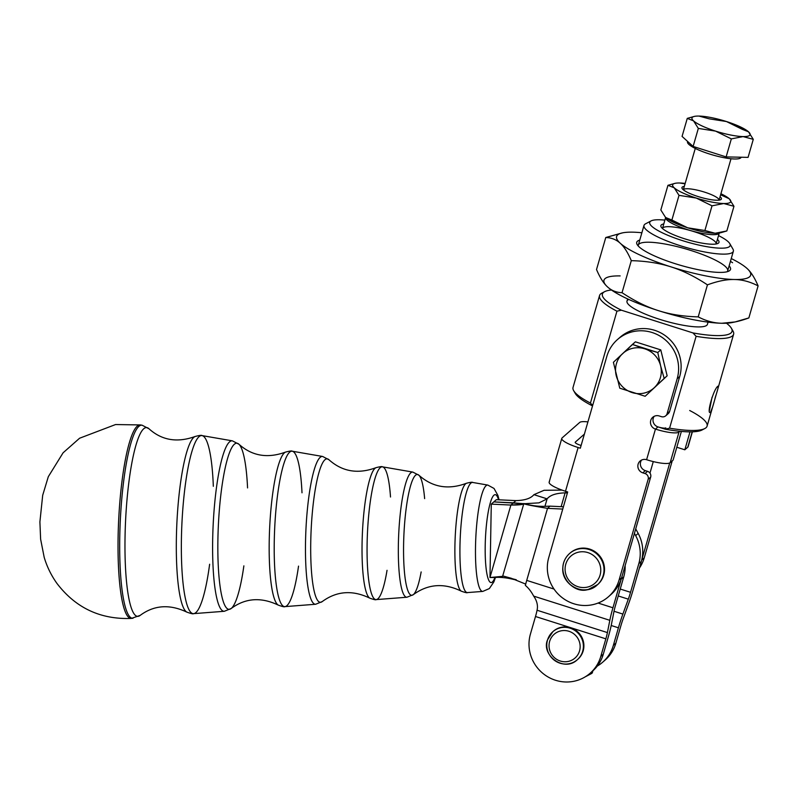<?xml version="1.0" encoding="UTF-8"?>
<svg xmlns="http://www.w3.org/2000/svg" width="798" height="798" viewBox="0 0 798 798"><rect width="100%" height="100%" fill="white"/><g stroke="black" fill="none" stroke-linecap="round" stroke-linejoin="round"><path stroke-width="1.2" d="M502.969 576.306L489.972 577.523L491.279 504.127L496.326 499.688L515.937 500.615L496.326 499.688L493.812 501.902L513.423 502.83L515.937 500.615L510.89 505.054L523.408 504.266M486.042 485.733A53.237 9.307 92.7 0 0 475.608 542.82A53.237 9.307 92.7 0 0 482.79 591.408A53.237 9.307 -87.3 0 1 475.608 542.82A53.237 9.307 -87.3 0 1 486.042 485.733A53.237 9.307 -87.3 0 1 487.827 485.084A53.237 9.307 92.7 0 0 486.042 485.733M493.912 495.219A44 7.691 -87.3 0 1 498.531 499.797A44 7.691 92.7 0 0 493.912 495.219A44 7.691 92.7 0 0 485.194 552.715A44 7.691 92.7 0 0 495.009 577.313A44 7.691 -87.3 0 1 485.194 552.715A44 7.691 -87.3 0 1 493.912 495.219M470.86 483.139A55.132 9.646 92.7 0 0 460.057 542.261A55.132 9.646 92.7 0 0 467.498 592.575A55.132 9.646 -87.3 0 1 460.057 542.261A55.132 9.646 -87.3 0 1 470.86 483.139A55.132 9.646 -87.3 0 1 472.715 482.461A55.132 9.646 92.7 0 0 470.86 483.139M499.069 499.817L497.922 495.478L494.032 488.456L487.827 485.084L472.715 482.461C472.466 481.982 470.361 482.251 466.401 483.279A54.224 9.486 92.7 0 0 465.643 483.788A54.224 9.486 92.7 0 0 455.119 538.949A54.224 9.486 92.7 0 0 461.294 591.168A54.224 9.486 -87.3 0 1 455.119 538.939A54.224 9.486 -87.3 0 1 465.643 483.788A54.224 9.486 -87.3 0 1 466.411 483.279M410.761 472.865A62.653 10.963 92.7 0 0 398.481 540.056A62.653 10.963 92.7 0 0 406.93 597.233A62.653 10.963 -87.3 0 1 398.481 540.056A62.653 10.963 -87.3 0 1 410.761 472.865A62.653 10.963 -87.3 0 1 412.865 472.097A62.653 10.963 92.7 0 0 410.761 472.865M421.154 571.927A60.488 10.583 -87.3 0 1 413.274 594.68A60.488 10.583 -87.3 0 1 403.608 544.027A60.488 10.583 -87.3 0 1 415.559 475.229A60.488 10.583 -87.3 0 1 418.93 475.249A60.488 10.583 -87.3 0 1 424.636 498.62M380.257 467.648A66.473 11.621 92.7 0 0 367.23 538.939A66.473 11.621 92.7 0 0 376.197 599.597A66.473 11.621 -87.3 0 1 367.23 538.939A66.473 11.621 -87.3 0 1 380.257 467.648A66.473 11.621 -87.3 0 1 382.491 466.84A66.473 11.621 92.7 0 0 380.257 467.648M375.03 468.306A65.556 11.461 92.7 0 0 362.322 534.989A65.556 11.461 92.7 0 0 369.773 598.141A65.556 11.461 -87.3 0 1 362.322 534.979A65.556 11.461 -87.3 0 1 375.03 468.306A65.556 11.461 -87.3 0 1 375.958 467.688A65.556 11.461 92.7 0 0 375.03 468.306M243.869 565.862A83.162 14.544 -87.3 0 1 231.201 608.485A83.162 14.544 -87.3 0 1 217.914 538.84A83.162 14.544 -87.3 0 1 234.343 444.257A83.162 14.544 -87.3 0 1 238.981 444.277C252.108 456.037 267.619 458.641 285.514 452.097A76.897 13.446 92.7 0 0 284.427 452.815A76.897 13.446 -87.3 0 1 285.514 452.097C289.744 450.99 291.988 450.7 292.268 451.219A77.805 13.606 92.7 0 0 289.644 452.167A77.805 13.606 -87.3 0 1 292.268 451.219L322.641 456.476A73.995 12.938 92.7 0 0 320.158 457.384A73.995 12.938 -87.3 0 1 322.641 456.476L328.956 459.758A71.82 12.559 92.7 0 0 324.946 459.748A71.82 12.559 92.7 0 0 310.761 541.413A71.82 12.559 92.7 0 0 322.232 601.582A71.82 12.559 -87.3 0 1 310.761 541.433A71.82 12.559 -87.3 0 1 324.946 459.748A71.82 12.559 -87.3 0 1 328.956 459.758C342.342 471.698 358.013 474.341 375.958 467.688C380.048 466.621 382.222 466.341 382.491 466.84A66.473 11.621 -87.3 0 1 390.511 497.004M387.04 570.311A66.473 11.621 -87.3 0 1 376.197 599.597L406.93 597.233L413.274 594.68A60.488 10.583 92.7 0 1 403.608 544.007A60.488 10.583 92.7 0 1 415.559 475.229A60.488 10.583 92.7 0 1 418.93 475.249L412.865 472.097L382.491 466.84M320.158 457.384A73.995 12.938 92.7 0 0 305.654 536.735A73.995 12.938 92.7 0 0 315.639 604.256A73.995 12.938 -87.3 0 1 305.654 536.735A73.995 12.938 -87.3 0 1 320.158 457.384M289.644 452.167A77.805 13.606 92.7 0 0 274.402 535.608A77.805 13.606 92.7 0 0 284.896 606.62A77.805 13.606 -87.3 0 1 274.402 535.608A77.805 13.606 -87.3 0 1 289.644 452.167M284.427 452.815A76.897 13.446 92.7 0 0 269.515 531.039A76.897 13.446 92.7 0 0 278.263 605.103A76.897 13.446 -87.3 0 1 269.515 531.029A76.897 13.446 -87.3 0 1 284.427 452.815M292.268 451.219A77.805 13.606 -87.3 0 1 302.003 492.805M298.532 566.121A77.805 13.606 -87.3 0 1 284.896 606.62L315.639 604.256L322.232 601.582C336.696 590.969 352.536 589.812 369.773 598.141C373.743 599.587 375.888 600.076 376.197 599.597M229.545 441.893A85.326 14.923 92.7 0 0 212.827 533.403A85.326 14.923 92.7 0 0 224.338 611.278A85.326 14.923 -87.3 0 1 212.827 533.403A85.326 14.923 -87.3 0 1 229.545 441.893A85.326 14.923 -87.3 0 1 232.418 440.855A85.326 14.923 92.7 0 0 229.545 441.893M131.291 618.43A96.867 16.938 -87.3 0 1 118.104 537.014A96.867 16.938 -87.3 0 1 137.256 426.122A96.867 16.938 92.7 0 0 118.284 529.952A96.867 16.938 92.7 0 0 131.321 618.42C100.438 619.617 75.63 607.926 56.897 583.358C51.172 575.308 46.922 566.6 44.169 557.233L40.618 539.179L39.9 521.902L42.693 495.259L48.319 476.675L63.092 452.805L79.581 438.232L115.56 424.546L140.488 424.935A96.867 16.938 92.7 0 0 137.256 426.122A96.867 16.938 -87.3 0 1 140.498 424.935L142.094 425.204A96.678 16.908 92.7 0 0 138.862 426.391A96.678 16.908 -87.3 0 1 142.094 425.204L148.997 428.785A94.503 16.529 92.7 0 0 143.73 428.765A94.503 16.529 92.7 0 0 125.057 536.236A94.503 16.529 92.7 0 0 140.149 615.398A94.503 16.529 -87.3 0 1 125.057 536.256A94.503 16.529 -87.3 0 1 143.73 428.765A94.503 16.529 -87.3 0 1 148.997 428.785C161.854 440.366 177.216 442.94 195.061 436.506A88.229 15.431 92.7 0 0 193.824 437.334A88.229 15.431 -87.3 0 1 195.071 436.506C199.43 435.359 201.754 435.06 202.034 435.598A89.147 15.591 92.7 0 0 199.041 436.686A89.147 15.591 -87.3 0 1 202.034 435.598L232.418 440.855L238.981 444.277A83.162 14.544 -87.3 0 1 247.56 487.917M199.041 436.686A89.147 15.591 92.7 0 0 181.575 532.286A89.147 15.591 92.7 0 0 193.595 613.642A89.147 15.591 -87.3 0 1 181.575 532.286A89.147 15.591 -87.3 0 1 199.041 436.686M193.824 437.334A88.229 15.431 92.7 0 0 176.707 527.089A88.229 15.431 92.7 0 0 186.742 612.076A88.229 15.431 -87.3 0 1 186.742 612.066A88.229 15.431 -87.3 0 1 176.707 527.079A88.229 15.431 -87.3 0 1 193.824 437.334M202.034 435.598A89.147 15.591 -87.3 0 1 213.325 486.291M209.635 564.236A89.147 15.591 -87.3 0 1 193.595 613.642L224.338 611.278L231.201 608.485C245.375 598.021 261.066 596.894 278.263 605.103C282.362 606.61 284.577 607.108 284.896 606.62M138.862 426.391A96.678 16.908 92.7 0 0 119.929 530.022A96.678 16.908 92.7 0 0 132.947 618.31A96.678 16.908 -87.3 0 1 119.929 530.022A96.678 16.908 -87.3 0 1 138.862 426.391M238.981 444.277A83.162 14.544 92.7 0 0 234.343 444.257A83.162 14.544 92.7 0 0 217.914 538.82A83.162 14.544 92.7 0 0 231.191 608.495M639.777 240.048A48.808 9.955 16.1 0 0 637.482 241.186A48.808 9.955 16.1 0 0 637.183 244.597A48.808 9.955 16.1 0 0 680.864 265.405A48.808 9.955 16.1 0 0 728.923 271.071A48.808 9.955 16.1 0 0 729.153 265.844A48.808 9.955 -163.9 0 1 680.864 265.405A48.808 9.955 -163.9 0 1 639.777 240.048M639.028 244.038A46.513 9.486 -163.9 0 1 690.619 250.392A46.513 9.486 -163.9 0 1 727.237 271.709A46.513 9.486 16.1 0 0 727.686 270.901L733.362 251.24A46.513 9.486 -163.9 0 1 732.654 252.308A46.513 9.486 -163.9 0 1 683.158 246.602A46.513 9.486 -163.9 0 1 643.986 225.445L638.32 245.106A46.513 9.486 16.1 0 0 638.27 246.023A46.513 9.486 -163.9 0 1 639.028 244.038M747.038 268.457A69.765 14.224 16.1 0 0 731.257 258.552A69.765 14.224 -163.9 0 1 747.038 268.457A69.765 14.224 -163.9 0 1 747.566 268.956L747.576 268.966A69.765 14.224 -163.9 0 1 734.469 279.509A69.765 14.224 16.1 0 0 747.038 268.457C750.988 271.988 754.679 277.804 758.1 285.893C754.679 277.804 750.988 271.988 747.038 268.457M607.587 286.971C603.637 283.44 599.946 277.624 596.525 269.534C599.946 277.624 603.637 283.44 607.587 286.971L607.059 286.472A69.765 14.224 16.1 0 0 607.587 286.971C611.517 290.592 616.335 292.497 622.041 292.686C616.335 292.497 611.517 290.592 607.587 286.971A69.765 14.224 16.1 0 0 658.43 310.641C646.659 306.951 634.53 300.966 622.041 292.686L631.288 260.657C627.856 252.567 624.176 246.762 620.216 243.22A69.765 14.224 -163.9 0 1 622.53 232.866A69.765 14.224 -163.9 0 1 632.784 232.168A69.765 14.224 -163.9 0 1 641.881 232.757A69.765 14.224 16.1 0 0 632.784 232.168A69.765 14.224 16.1 0 0 620.216 243.22A69.765 14.224 16.1 0 0 671.058 266.891A69.765 14.224 16.1 0 0 734.469 279.509C742.3 279.629 750.18 281.764 758.1 285.893L748.853 317.923L735.108 321.943L721.841 323.26A69.765 14.224 -163.9 0 1 658.43 310.641A69.765 14.224 -163.9 0 1 607.587 286.971A69.765 14.224 -163.9 0 1 620.156 275.918M733.153 322.322A69.765 14.224 -163.9 0 1 721.841 323.26C714.001 323.14 706.13 321.015 698.21 316.876C683.437 316.497 670.18 314.422 658.43 310.641A69.765 14.224 16.1 0 0 721.841 323.26A69.765 14.224 16.1 0 0 732.095 322.562L735.108 321.943M730.449 261.355L732.584 262.741L730.449 261.355M622.53 232.866L605.772 237.515C611.477 237.704 616.295 239.609 620.216 243.22C624.176 246.762 627.856 252.567 631.288 260.657C646.051 261.036 659.308 263.121 671.058 266.891C682.839 270.592 694.968 276.577 707.447 284.856C717.651 281.086 726.659 279.31 734.469 279.509A69.765 14.224 -163.9 0 1 671.058 266.891A69.765 14.224 -163.9 0 1 620.216 243.22C616.295 239.609 611.477 237.704 605.772 237.515L596.525 269.534L605.772 237.515L621.472 233.116M658.43 310.641C670.18 314.422 683.437 316.497 698.21 316.876L707.447 284.856C694.968 276.577 682.839 270.592 671.058 266.891C659.308 263.121 646.051 261.036 631.288 260.657L622.041 292.686C634.53 300.966 646.659 306.951 658.43 310.641M721.841 323.26C729.651 323.469 738.659 321.684 748.853 317.923L758.1 285.893C750.18 281.764 742.3 279.629 734.469 279.509C726.659 279.31 717.651 281.086 707.447 284.856L698.21 316.876C706.13 321.015 714.001 323.14 721.841 323.26M613.901 611.837L611.487 624.106L613.901 611.837A13.955 1.766 -72.4 0 1 615.457 605.572A13.955 1.766 107.6 0 0 613.901 611.837M525.353 585.413A27.91 3.531 -72.4 0 1 525.712 584.046A27.91 3.531 107.6 0 0 525.353 585.413C528.476 587.966 531.249 591.537 533.672 596.116C531.249 591.537 528.476 587.966 525.353 585.413M533.672 596.116L609.832 620.315A27.91 3.531 -72.4 0 1 612.944 607.777L598.071 603.049L612.944 607.777A27.91 3.531 107.6 0 0 609.832 620.315L607.408 632.585A13.955 1.766 -72.4 0 1 605.852 638.849L600.784 656.435L603.298 654.22L608.365 636.634A27.91 3.531 107.6 0 0 611.487 624.106A27.91 3.531 -72.4 0 1 608.365 636.634L603.298 654.22L600.784 656.435A37.207 36.119 48.7 0 1 590.171 673.203A37.207 36.119 48.7 0 1 546.251 675.856A37.207 36.119 48.7 0 1 530.421 634.081L535.498 616.505A13.955 1.766 107.6 0 0 537.054 610.241L607.408 632.585L609.832 620.315L533.672 596.116A23.252 17.177 25.7 0 1 537.194 609.542L537.054 610.241L537.194 609.542A23.252 17.177 -154.3 0 0 533.672 596.116M554.031 589.064L526.73 580.395A27.91 3.531 107.6 0 0 525.712 584.046A27.91 3.531 -72.4 0 1 526.73 580.395L525.663 584.086L526.73 580.395L554.031 589.064M550.031 506.141L563.418 506.78L550.031 506.141L544.007 506.371L550.031 506.141L548.924 507.109L550.031 506.141M625.143 565.543A37.207 36.119 48.7 0 1 623.737 576.884L615.457 605.572L623.737 576.884L621.223 579.099L612.944 607.777L621.223 579.099L623.737 576.884A37.207 36.119 -131.3 0 0 625.143 565.543M502.71 575.957L523.867 503.508C523.129 504.037 531.019 505.653 547.518 508.356L562.75 509.074L547.518 508.356L526.73 580.395L547.518 508.356C531.019 505.653 523.129 504.037 523.867 503.508C523.827 504.565 519.498 505.074 510.89 505.054L489.972 577.523C498.59 577.543 502.92 577.034 502.949 575.976L511.269 578.261L525.663 584.086L511.269 578.261L502.949 575.976M507.039 577.273L508.755 577.812L507.039 577.273M523.259 504.316L513.403 502.84L523.259 504.316M523.867 503.508L525.712 504.087L523.867 503.508M516.266 579.747L508.755 577.812L516.266 579.747M547.518 508.356L548.924 507.109L547.518 508.356M689.691 410.501A69.765 14.224 -163.9 0 1 704.804 428.546A69.765 14.224 -163.9 0 1 669.582 428.187L665.163 429.174A67.441 13.746 16.1 0 0 679.886 431.289L679.008 432.067L670.16 462.69L673.093 460.107L681.372 431.429L673.093 460.107L670.16 462.69A20.928 4.269 -163.9 0 1 646.609 459.718A6.973 6.773 -131.3 0 0 638.031 467.648A6.973 6.773 -131.3 0 0 642.819 472.845L645.013 473.543L647.527 471.329A4.648 4.519 48.7 0 1 650.669 477.104L621.622 577.732L650.669 477.104L648.156 479.319L619.108 579.937L621.622 577.732A37.207 36.119 48.7 0 1 621.413 578.41A37.207 36.119 -131.3 0 0 621.622 577.732L619.108 579.937A37.207 36.119 48.7 0 1 608.505 596.705L611.019 594.49A37.207 36.119 -131.3 0 0 621.413 578.41A37.207 36.119 48.7 0 1 621.223 579.099A37.207 36.119 -131.3 0 0 621.413 578.41A37.207 36.119 48.7 0 1 609.732 595.567M493.792 501.912L513.403 502.84L493.792 501.912L491.279 504.127L510.89 505.054L513.403 502.84L523.578 503.678L493.812 501.902M590.171 673.203L592.685 670.988A37.207 36.119 -131.3 0 0 603.298 654.22A37.207 36.119 48.7 0 1 591.408 672.066M605.852 638.849L535.498 616.505L530.421 634.081A37.207 36.119 -131.3 0 0 555.498 680.255A37.207 36.119 -131.3 0 0 600.784 656.435L605.852 638.849A13.955 1.766 107.6 0 0 607.408 632.585L537.054 610.241A13.955 1.766 -72.4 0 1 535.498 616.505L605.852 638.849M553.064 631.507A18.603 18.065 48.7 0 1 579.158 633.333A18.603 18.065 48.7 0 1 577.632 659.447M491.279 504.127L489.972 577.523L510.89 505.054L491.279 504.127M614.021 611.258L622.889 614.081L628.315 599.158L618.231 595.956L628.315 599.158A13.955 1.766 107.6 0 0 630.54 592.306L620.236 589.034L630.54 592.306L638.819 563.627A37.207 36.119 -131.3 0 0 635.657 535.608L634.43 533.343L635.657 535.608L638.171 533.393L635.717 528.875L638.171 533.393L635.657 535.608A37.207 36.119 48.7 0 1 638.819 563.627L630.54 592.306A13.955 1.766 -72.4 0 1 628.315 599.158L622.889 614.081A27.91 3.531 107.6 0 0 618.42 627.797L613.353 645.383L615.866 643.168L620.934 625.582A13.955 1.766 -72.4 0 1 623.168 618.729L628.595 603.807A27.91 3.531 107.6 0 0 633.053 590.091A27.91 3.531 -72.4 0 1 628.595 603.807L623.168 618.729A13.955 1.766 107.6 0 0 620.934 625.582L615.866 643.168L613.353 645.383A37.207 36.119 48.7 0 1 602.739 662.15A37.207 36.119 48.7 0 1 597.293 666.081A37.207 36.119 -131.3 0 0 613.353 645.383L618.42 627.797L611.198 625.502L618.42 627.797A27.91 3.531 -72.4 0 1 622.889 614.081L614.021 611.258M567.398 492.984L565.114 492.875L561.134 506.67L565.114 492.875L566.56 491.608L565.114 492.875C556.196 493.114 550.191 495.109 547.119 498.85L544.944 506.351L547.109 498.86L539.727 496.506L547.109 498.86L539.019 502.86L524.515 503.708L539.019 502.86L547.109 498.86L533.922 494.67C530.84 498.401 524.845 500.386 515.937 500.615C524.845 500.386 530.84 498.401 533.922 494.66L544.086 490.281L562.061 490.112L544.086 490.281L533.922 494.66L547.119 498.85C550.191 495.109 556.196 493.114 565.114 492.875L567.398 492.984M633.053 590.091L641.333 561.413L638.819 563.627L641.333 561.413A37.207 36.119 -131.3 0 0 641.522 560.725A37.207 36.119 -131.3 0 0 638.171 533.393A37.207 36.119 48.7 0 1 641.522 560.725A37.207 36.119 48.7 0 1 641.333 561.413L633.053 590.091M544.954 506.351L547.119 498.85L544.954 506.351M602.739 662.15L605.253 659.936A37.207 36.119 -131.3 0 0 615.866 643.168A37.207 36.119 48.7 0 1 603.976 661.013M627.627 298.921L626.989 301.105A41.865 8.539 16.1 0 0 662.25 320.148A41.865 8.539 16.1 0 0 706.789 325.285A41.865 8.539 16.1 0 0 707.427 324.327L708.065 322.133M729.522 246.542A41.865 8.539 -163.9 0 1 680.814 240.088A41.865 8.539 -163.9 0 1 651.098 220.906A41.865 8.539 -163.9 0 1 664.894 220.118A41.865 8.539 16.1 0 0 669.083 235.809A41.865 8.539 16.1 0 0 729.522 246.542A41.865 8.539 16.1 0 0 718.519 235.6A41.865 8.539 -163.9 0 1 729.771 243.609A41.865 8.539 -163.9 0 1 729.522 246.542M651.098 220.906L645.522 223.829A46.513 9.486 16.1 0 0 678.539 245.146A46.513 9.486 16.1 0 0 732.654 252.308A46.513 9.486 16.1 0 0 732.933 249.066L729.771 243.609M599.547 295.559L573.034 387.429A69.765 14.224 16.1 0 0 590.43 403.05L616.944 311.18A69.765 14.224 -163.9 0 1 599.547 295.559A69.765 14.224 -163.9 0 1 603.448 292.467M712.045 397.274L709.402 410.571M710.439 412.416C711.776 410.022 713.432 404.855 715.417 396.915C717.901 389.364 718.769 385.783 718.02 386.162L717.981 388.397L712.624 406.98L710.439 412.416C706.15 414.9 713.861 388.177 718.02 386.162L718.1 386.102M703.198 429.214A67.441 13.746 -163.9 0 1 679.886 431.289A67.441 13.746 16.1 0 0 702.011 430.012L704.804 428.546M731.956 329.554A69.765 14.224 -163.9 0 1 733.611 334.252A69.765 14.224 -163.9 0 1 696.105 336.317L669.582 428.187A69.765 14.224 16.1 0 0 707.098 426.122L712.624 406.98M608.505 596.705A37.207 36.119 48.7 0 1 564.575 599.358A37.207 36.119 48.7 0 1 548.745 557.593A37.207 36.119 -131.3 0 0 573.822 603.767A37.207 36.119 -131.3 0 0 619.108 579.937L648.156 479.319A4.648 4.519 -131.3 0 0 645.013 473.543A4.648 4.519 48.7 0 1 648.156 479.319L650.669 477.104A4.648 4.519 -131.3 0 0 647.527 471.329L645.333 470.63L647.527 471.329L645.013 473.543L642.819 472.845L645.333 470.63L642.819 472.845A6.973 6.773 48.7 0 1 638.111 464.187A6.973 6.773 48.7 0 1 646.609 459.718L655.447 429.095A6.973 6.773 48.7 0 1 650.739 420.436A6.973 6.773 48.7 0 1 659.238 415.967A6.973 6.773 -131.3 0 0 650.659 423.898A6.973 6.773 -131.3 0 0 655.447 429.095L646.609 459.718A20.928 4.269 16.1 0 0 670.16 462.69L679.008 432.067A20.928 4.269 -163.9 0 1 655.447 429.095L657.961 426.89A6.973 1.426 16.1 0 0 665.811 427.878A6.973 1.426 -163.9 0 1 657.961 426.89A6.973 6.773 48.7 0 1 654.131 416.356A6.973 6.773 -131.3 0 0 657.961 426.89L665.163 429.174L669.582 428.187L696.105 336.317L692.953 332.926L696.105 336.317A69.765 14.224 16.1 0 0 732.963 330.98L731.377 328.257A67.441 13.746 -163.9 0 1 692.953 332.926L621.363 310.193L616.944 311.18L590.43 403.05A69.765 14.224 -163.9 0 1 573.682 390.701L575.258 393.424A67.441 13.746 16.1 0 0 592.525 405.913A67.441 13.746 -163.9 0 1 574.68 392.127M604.625 291.669L601.842 293.135A69.765 14.224 16.1 0 0 616.944 311.18L621.363 310.193A67.441 13.746 -163.9 0 1 604.625 291.669A67.441 13.746 -163.9 0 1 611.487 290.023A67.441 13.746 16.1 0 0 621.363 310.193L692.953 332.926A67.441 13.746 16.1 0 0 726.459 323.21A67.441 13.746 -163.9 0 1 731.377 328.257M592.655 405.464L590.43 403.05L592.655 405.464M618.729 338.502A37.207 36.119 48.7 0 1 663.158 334.242A37.207 36.119 48.7 0 1 679.706 376.486L669.602 411.479A4.648 4.519 48.7 0 1 666.809 414.431M706.789 325.285A41.865 8.539 -163.9 0 1 657.353 318.592A41.865 8.539 -163.9 0 1 628.794 299.45M718.519 243.051A30.234 6.165 -163.9 0 1 680.764 237.515A30.234 6.165 -163.9 0 1 663.786 223.949A30.234 6.165 16.1 0 0 661.173 227.001A30.234 6.165 16.1 0 0 688.235 239.889A30.234 6.165 16.1 0 0 717.991 243.4A30.234 6.165 16.1 0 0 718.519 243.051A30.234 6.165 16.1 0 0 717.412 239.43A30.234 6.165 -163.9 0 1 718.519 243.051M665.662 217.455L662.5 228.418A27.91 5.686 16.1 0 0 662.47 228.507A27.91 5.686 -163.9 0 1 690.888 230.692A27.91 5.686 -163.9 0 1 716.095 243.989A27.91 5.686 16.1 0 0 716.125 243.899L719.287 232.936M675.218 183.301A30.234 6.165 -163.9 0 1 679.657 183.001L685.053 183.819L679.657 183.001A30.234 6.165 16.1 0 0 674.21 187.789A30.234 6.165 -163.9 0 1 675.218 183.301L667.956 185.316L674.21 187.789A30.234 6.165 16.1 0 0 696.245 198.054A30.234 6.165 -163.9 0 1 674.21 187.789L679.008 195.35L696.245 198.054A30.234 6.165 16.1 0 0 723.716 203.52A30.234 6.165 -163.9 0 1 696.245 198.054L712.015 205.834L723.716 203.52A30.234 6.165 16.1 0 0 729.163 198.732A30.234 6.165 16.1 0 0 720.913 193.754A30.234 6.165 -163.9 0 1 729.163 198.732A30.234 6.165 -163.9 0 1 729.402 198.941L729.402 198.951A30.234 6.165 -163.9 0 1 723.716 203.52L733.961 206.283L723.716 203.52L712.015 205.834L704.893 230.502L715.138 233.265L726.838 230.951L733.961 206.283L729.163 198.732L720.614 194.792L729.163 198.732L733.961 206.283L726.838 230.951L720.883 232.697L715.138 233.265A30.234 6.165 -163.9 0 1 687.657 227.799L704.893 230.502L712.015 205.834L696.245 198.054L679.008 195.35L671.886 220.019L687.657 227.799A30.234 6.165 16.1 0 0 715.138 233.265L704.893 230.502L687.657 227.799A30.234 6.165 -163.9 0 1 665.622 217.545L671.886 220.019L679.008 195.35L674.21 187.789L667.956 185.316L660.834 209.984L665.622 217.545A27.91 5.686 16.1 0 0 690.898 230.662A27.91 5.686 16.1 0 0 719.257 233.026A27.91 5.686 -163.9 0 1 718.858 233.575A27.91 5.686 -163.9 0 1 689.382 230.223A27.91 5.686 -163.9 0 1 665.632 217.555A30.234 6.165 16.1 0 0 687.657 227.799L665.392 217.315A30.234 6.165 16.1 0 0 665.622 217.545L660.834 209.984L667.956 185.316L674.759 183.41M586.47 676.046A23.252 4.738 -163.9 0 1 585.463 676.694A23.252 4.738 16.1 0 0 585.882 676.505L591.458 673.582A27.91 5.686 -163.9 0 1 588.944 674.23A27.91 5.686 16.1 0 0 591.946 673.253A27.91 5.686 16.1 0 0 592.375 672.614L592.904 670.799M592.186 671.427A27.91 5.686 -163.9 0 1 591.458 673.582M688.066 446.152A20.928 4.269 -163.9 0 1 687.756 447.219L692.205 431.828L687.756 447.219L684.824 449.793L687.756 447.219A20.928 4.269 16.1 0 0 688.085 446.73L692.385 431.828M690.001 431.858L684.824 449.793L690.001 431.858M676.814 447.249L684.824 449.793L676.814 447.249M672.225 460.875L644.245 557.832A37.207 36.119 48.7 0 1 639.407 568.086A37.207 36.119 -131.3 0 0 644.245 557.832L641.732 560.046A37.207 36.119 48.7 0 1 641.522 560.725A37.207 36.119 -131.3 0 0 641.732 560.046L644.245 557.832L672.225 460.875M561.782 438.401A20.928 4.269 -163.9 0 1 562.101 437.922L579.697 422.441A20.928 4.269 -163.9 0 1 587.917 421.913A20.928 4.269 16.1 0 0 579.697 422.441L562.101 437.922A20.928 4.269 16.1 0 0 578.121 447.518A20.928 4.269 -163.9 0 1 561.782 438.401L549.154 482.152A20.928 4.269 16.1 0 0 565.493 491.269L567.687 491.967L548.745 557.593L567.687 491.967L565.493 491.269A20.928 4.269 -163.9 0 1 549.473 481.663M665.771 415.788L668.285 413.573A4.648 4.519 -131.3 0 0 669.602 411.479L667.088 413.693A4.648 4.519 48.7 0 1 661.432 416.666L659.238 415.967L661.432 416.666A4.648 4.519 -131.3 0 0 667.088 413.693L677.193 378.691A37.207 36.119 -131.3 0 0 652.116 332.517A37.207 36.119 -131.3 0 0 606.839 356.347L580.316 448.217L578.121 447.518L565.493 491.269L578.121 447.518L580.316 448.217L606.839 356.347A37.207 36.119 48.7 0 1 617.443 339.579A37.207 36.119 48.7 0 1 661.372 336.916A37.207 36.119 48.7 0 1 677.193 378.691L667.088 413.693L669.602 411.479L679.706 376.486L677.193 378.691L679.706 376.486A37.207 36.119 -131.3 0 0 663.886 334.711A37.207 36.119 -131.3 0 0 619.956 337.364L617.443 339.579M581.114 445.464L580.635 445.314A6.973 1.426 -163.9 0 1 575.298 442.112L584.395 434.112L575.298 442.112A6.973 1.426 16.1 0 0 575.188 442.272A6.973 1.426 16.1 0 0 580.635 445.314L581.114 445.464M645.333 470.63A6.973 6.773 48.7 0 1 641.502 460.097A6.973 6.773 -131.3 0 0 645.333 470.63M669.751 462.96L641.732 560.046L669.751 462.96M569.852 553.273A20.928 20.319 48.7 0 1 599.188 555.348A20.928 20.319 48.7 0 1 597.503 584.705M679.886 431.289A67.441 13.746 -163.9 0 1 665.163 429.174L657.961 426.89L655.447 429.095A20.928 4.269 16.1 0 0 679.008 432.067L679.886 431.289M660.614 365.803A23.252 22.573 -131.3 0 0 644.724 348.816A23.252 22.573 -131.3 0 0 622.53 353.704A23.252 22.573 -131.3 0 0 616.216 375.579A23.252 22.573 -131.3 0 0 632.096 392.566A23.252 22.573 -131.3 0 0 654.3 387.668A23.252 22.573 -131.3 0 0 660.614 365.803L664.175 378.422L645.163 396.267L619.777 388.197L613.403 362.292L632.405 344.447L657.791 352.517L660.614 365.803L657.791 352.517L660.774 349.893L667.148 375.808L645.163 396.267L667.148 375.808L664.175 378.422L667.148 375.808L660.774 349.893L657.791 352.517L644.724 348.816A23.252 22.573 48.7 0 1 660.614 365.803A23.252 22.573 48.7 0 1 654.3 387.668A23.252 22.573 48.7 0 1 632.096 392.566A23.252 22.573 48.7 0 1 616.216 375.579A23.252 22.573 48.7 0 1 622.53 353.704A23.252 22.573 48.7 0 1 644.724 348.816L632.405 344.447L635.388 341.833L660.774 349.893L635.388 341.833L613.403 362.292L619.777 388.197L645.163 396.267L664.175 378.422L660.614 365.803M566.979 556.286C554.341 572.954 573.134 594.919 588.326 589.433L597.752 584.485A20.928 20.319 -131.3 0 0 599.188 555.348A20.928 20.319 -131.3 0 0 570.111 553.044L569.602 553.493A20.928 20.319 48.7 0 1 598.68 555.787A20.928 20.319 48.7 0 1 597.253 584.924A20.928 20.319 48.7 0 1 569.533 584.036A20.928 20.319 48.7 0 1 566.999 556.266A20.928 20.319 48.7 0 1 569.602 553.493C565.423 557.283 563.159 562.031 562.809 567.727C561.194 585.632 585.124 597.034 597.253 584.924A20.928 20.319 -131.3 0 0 597.323 554.371A20.928 20.319 -131.3 0 0 566.999 556.266M568.685 558.44A18.145 17.606 -131.3 0 0 580.725 587.348A18.145 17.606 -131.3 0 0 599.358 563.159A18.145 17.606 -131.3 0 0 568.685 558.44A18.145 17.606 48.7 0 1 599.358 563.159A18.145 17.606 48.7 0 1 580.725 587.348A18.145 17.606 48.7 0 1 568.685 558.44M577.383 659.667A18.603 18.065 -131.3 0 0 578.66 633.772A18.603 18.065 -131.3 0 0 552.815 631.727L547.598 639.737C540.755 654.719 563.907 672.844 577.383 659.667L577.892 659.228A18.603 18.065 -131.3 0 0 579.158 633.333A18.603 18.065 -131.3 0 0 553.313 631.288L552.815 631.727A18.603 18.065 48.7 0 1 578.66 633.772A18.603 18.065 48.7 0 1 577.383 659.667A18.603 18.065 48.7 0 1 555.228 660.874A18.603 18.065 48.7 0 1 547.637 639.677A18.603 18.065 48.7 0 1 552.815 631.727A18.603 18.065 -131.3 0 0 547.637 639.677M549.762 641.023A15.81 15.352 -131.3 0 0 567.967 661.482A15.81 15.352 -131.3 0 0 576.056 635.926A15.81 15.352 -131.3 0 0 549.762 641.023A15.81 15.352 48.7 0 1 576.056 635.926A15.81 15.352 48.7 0 1 567.967 661.482A15.81 15.352 48.7 0 1 549.762 641.023M687.507 141.775A27.91 5.686 16.1 0 0 712.744 154.982A27.91 5.686 16.1 0 0 741.133 157.256A27.91 5.686 16.1 0 0 741.133 157.226A27.91 5.686 -163.9 0 1 712.006 154.762A27.91 5.686 -163.9 0 1 687.647 141.465L687.507 141.775M694.539 116.368L687.268 118.383L682.071 136.408L687.268 118.383L693.532 120.857A30.234 6.165 -163.9 0 1 694.539 116.368A30.234 6.165 -163.9 0 1 698.978 116.069A30.234 6.165 -163.9 0 1 726.459 121.535L709.223 118.832L698.978 116.069L709.223 118.832L726.459 121.535L748.484 131.79L753.282 139.351L748.075 157.366L726.13 156.917L748.075 157.366L753.282 139.351L743.038 136.578A30.234 6.165 16.1 0 0 748.484 131.79A30.234 6.165 16.1 0 0 726.459 121.535A30.234 6.165 16.1 0 0 698.978 116.069A30.234 6.165 16.1 0 0 693.532 120.857A30.234 6.165 16.1 0 0 715.567 131.111A30.234 6.165 16.1 0 0 743.038 136.578L731.337 138.892L715.567 131.111L698.33 128.418L693.123 146.433L726.13 156.917L731.337 138.892L726.13 156.917L693.123 146.433L698.33 128.418L693.532 120.857L687.268 118.383L694.08 116.478M682.071 136.408L693.123 146.433L682.071 136.408M742.23 129.316L726.459 121.535A30.234 6.165 -163.9 0 1 748.484 131.79L742.23 129.316M693.532 120.857L698.33 128.418L715.567 131.111A30.234 6.165 -163.9 0 1 693.532 120.857M753.282 139.351L748.484 131.79A30.234 6.165 -163.9 0 1 748.714 132.009L748.724 132.009A30.234 6.165 -163.9 0 1 743.038 136.578L753.282 139.351M715.567 131.111L731.337 138.892L743.038 136.578A30.234 6.165 -163.9 0 1 715.567 131.111M720.035 232.856A30.234 6.165 -163.9 0 1 715.138 233.265A30.234 6.165 16.1 0 0 719.577 232.966L720.883 232.697M679.657 183.001A30.234 6.165 -163.9 0 1 685.163 183.43A30.234 6.165 16.1 0 0 679.657 183.001M720.055 196.727A20.519 4.18 -163.9 0 1 700.534 197.286A20.519 4.18 -163.9 0 1 684.305 186.403A20.519 4.18 16.1 0 0 682.17 188.537A20.519 4.18 16.1 0 0 700.534 197.286A20.519 4.18 16.1 0 0 720.734 199.66A20.519 4.18 16.1 0 0 720.055 196.727M683.327 189.804A18.603 3.791 -163.9 0 1 704.524 192.119A18.603 3.791 -163.9 0 1 719.068 200.118M413.274 594.68C427.997 583.907 444.007 582.74 461.294 591.168C465.134 592.565 467.199 593.044 467.498 592.575L482.79 591.408L489.344 588.575L493.862 581.912L495.528 577.303M131.321 618.42L140.159 615.398C154.054 605.084 169.585 603.976 186.742 612.076C190.981 613.622 193.266 614.151 193.595 613.642M466.401 483.279C448.406 490.042 432.576 487.359 418.93 475.249M496.007 577.293C502.77 577.353 506.86 577.792 514.401 579.607M544.007 506.371C537.263 506.351 532.585 505.762 525.603 504.057L526.012 504.186M733.611 334.252L717.981 388.397M653.283 461.593L649.961 473.114M731.018 158.742L719.078 200.118M695.267 148.428L683.327 189.794"/></g></svg>

